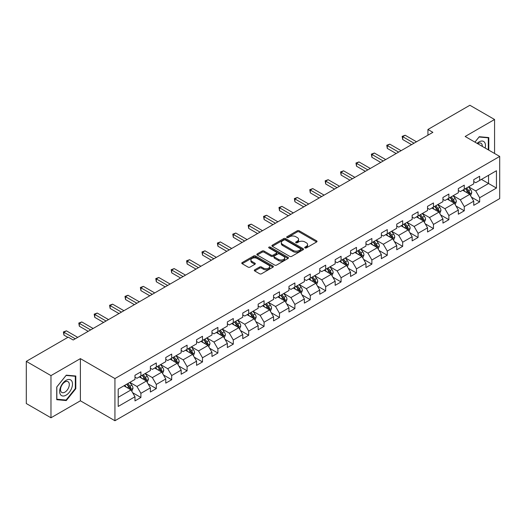 <?xml version="1.0" encoding="UTF-8"?>
<svg xmlns="http://www.w3.org/2000/svg" width="526" height="526" viewBox="0 0 526 526"><rect width="100%" height="100%" fill="white"/><g stroke="black" fill="none" stroke-linecap="round" stroke-linejoin="round"><path stroke-width="0.79" d="M304.981 247.917A0.96 0.552 0 0 0 306.336 247.917L316.632 241.973A1.368 0.789 0 0 0 317.033 241.414A1.368 0.789 0 0 0 316.632 240.855L299.189 230.782A1.368 0.789 0 0 0 297.249 230.782L286.959 236.726A0.96 0.552 0 0 0 286.677 237.121A0.96 0.552 0 0 0 286.959 237.509A0.96 0.552 0 0 0 288.314 237.509L289.648 236.739A4.386 2.531 0 0 1 295.849 236.739L297.302 237.581A4.386 2.531 0 0 1 298.584 239.369A4.386 2.531 0 0 1 297.302 241.158L295.967 241.927A0.96 0.552 0 0 0 295.684 242.322A0.96 0.552 0 0 0 295.967 242.71A0.96 0.552 0 0 0 297.321 242.71L298.656 241.94A4.386 2.531 0 0 1 304.856 241.94L306.31 242.782A4.386 2.531 0 0 1 307.592 244.57A4.386 2.531 0 0 1 306.31 246.365L304.981 247.135A0.96 0.552 0 0 0 304.699 247.522A0.96 0.552 0 0 0 304.981 247.917L304.981 247.135M254.715 269.825A1.368 0.789 0 0 0 254.314 270.39A1.368 0.789 0 0 0 254.715 270.949L259.614 273.77A1.368 0.789 0 0 0 261.547 273.77L272.981 267.169A1.368 0.789 0 0 0 273.382 266.61A1.368 0.789 0 0 0 272.981 266.051L255.544 255.984A1.368 0.789 0 0 0 253.604 255.984L242.17 262.586A1.368 0.789 0 0 0 241.769 263.145A1.368 0.789 0 0 0 242.17 263.704L248.081 267.116A1.368 0.789 0 0 0 250.021 267.116L254.913 264.289A1.368 0.789 0 0 0 255.314 263.73A1.368 0.789 0 0 0 254.913 263.171L251.98 261.481A3.662 2.117 0 0 1 250.909 259.982A3.662 2.117 0 0 1 253.17 258.029A3.662 2.117 0 0 1 257.161 258.49L268.648 265.117A3.662 2.117 0 0 1 269.72 266.61A3.662 2.117 0 0 1 267.458 268.569A3.662 2.117 0 0 1 263.46 268.109L261.547 267.004A1.368 0.789 0 0 0 259.614 267.004L254.715 269.825L254.715 270.949M80.393 358.627L50.976 375.61L26.3 361.362L26.3 403.534L50.976 417.782L80.393 400.799L114.938 420.741L114.938 378.569L80.393 358.627L80.393 400.799M494.565 153.467L494.565 119.501L465.155 136.484L499.7 156.432L114.938 378.569M494.565 119.501L469.889 105.259L427.94 129.475L427.94 135.175M26.3 361.362L68.248 337.14L73.186 339.993L432.878 132.328L427.94 129.475M289.741 256.372A1.368 0.789 0 0 0 291.68 256.372L303.114 249.771A1.368 0.789 0 0 0 303.515 249.212A1.368 0.789 0 0 0 303.114 248.653L285.671 238.587A1.368 0.789 0 0 0 283.738 238.587L272.304 245.188A1.368 0.789 0 0 0 271.903 245.747A1.368 0.789 0 0 0 272.304 246.306L289.741 256.372M269.345 248.121A0.96 0.552 0 0 1 270.318 248.259L270.318 247.115L288.044 257.352A1.368 0.789 0 0 1 288.445 257.911A1.368 0.789 0 0 1 288.044 258.47L276.617 265.071A1.368 0.789 0 0 1 274.677 265.071L257.234 255.005L262.132 252.204L262.132 251.06L257.234 253.887A1.368 0.789 0 0 0 256.833 254.446A1.368 0.789 0 0 0 257.234 255.005L257.234 253.887M262.132 252.204A1.368 0.789 0 0 1 264.065 252.204L264.065 251.06A1.368 0.789 0 0 0 262.132 251.06M264.065 251.06L271.14 255.143A1.368 0.789 0 0 0 273.079 255.143L276.321 253.269A1.368 0.789 0 0 0 276.722 252.71A1.368 0.789 0 0 0 276.321 252.151L268.964 247.897A0.96 0.552 0 0 1 268.681 247.509A0.96 0.552 0 0 1 269.273 246.996A0.96 0.552 0 0 1 270.318 247.115M114.938 420.741L499.7 198.604L499.7 156.432M132.657 392.731L140.902 397.492L140.902 393.33L150.377 387.859L150.377 392.021L156.294 388.602L156.294 384.44L165.775 378.97L165.775 383.132L171.693 379.713L171.693 375.551L181.174 370.08L181.174 374.242L187.092 370.823L187.092 366.661L196.573 361.191L196.573 365.353L202.49 361.934L202.49 357.772L211.971 352.302L211.971 356.464L217.889 353.045L217.889 348.883L227.363 343.412L227.363 347.568L233.288 344.149L233.288 339.993L242.762 334.523L242.762 338.678L248.686 335.259L248.686 331.104L258.161 325.627L258.161 329.789L264.085 326.37L264.085 322.208L273.559 316.737L273.559 320.899L279.484 317.48L279.484 313.318L288.958 307.848L288.958 312.01L294.882 308.591L294.882 304.429L304.357 298.959L304.357 303.121L310.281 299.702L310.281 295.54L319.755 290.069L319.755 294.231L325.679 290.812L325.679 286.65L335.154 281.18L335.154 285.342L341.078 281.923L341.078 277.761L350.553 272.29L350.553 276.452L356.477 273.027L356.477 268.871L365.951 263.401L365.951 267.556L371.875 264.137L371.875 259.982L381.35 254.512L381.35 258.667L387.274 255.248L387.274 251.093L396.749 245.616L396.749 249.778L402.673 246.359L402.673 242.197L412.147 236.726L412.147 240.888L418.071 237.469L418.071 233.307L427.546 227.837L427.546 231.999L433.47 228.58L433.47 224.418L442.945 218.947L442.945 223.109L448.869 219.69L448.869 215.529L458.343 210.058L458.343 214.22L464.267 210.801L464.267 206.639L473.742 201.169L473.742 205.331L479.659 201.912L479.659 197.75L496.445 188.058L496.445 170.733L488.549 175.296L488.549 183.502L496.445 188.058M140.902 397.492L134.978 400.911L134.978 396.749L118.199 406.44L118.199 389.115L134.978 379.424L134.978 375.268L140.902 371.849L140.902 376.005L150.377 370.534L150.377 366.379L156.294 362.96L156.294 367.115L165.775 361.645L165.775 357.489L171.693 354.064L171.693 358.226L181.174 352.755L181.174 348.593L187.092 345.174L187.092 349.336L196.573 343.866L196.573 339.704L202.49 336.285L202.49 340.447L211.971 334.977L211.971 330.815L217.889 327.396L217.889 331.558L227.363 326.087L227.363 321.925L233.288 318.506L233.288 322.668L242.762 317.198L242.762 313.036L248.686 309.617L248.686 313.779L258.161 308.308L258.161 304.146L264.085 300.727L264.085 304.889L273.559 299.412L273.559 295.257L279.484 291.838L279.484 295.993L288.958 290.523L288.958 286.368L294.882 282.949L294.882 287.104L304.357 281.634L304.357 277.472L310.281 274.053L310.281 278.215L319.755 272.744L319.755 268.582L325.679 265.163L325.679 269.325L335.154 263.855L335.154 259.693L341.078 256.274L341.078 260.436L350.553 254.965L350.553 250.803L356.477 247.384L356.477 251.546L365.951 246.076L365.951 241.914L371.875 238.495L371.875 242.657L381.35 237.187L381.35 233.025L387.274 229.606L387.274 233.768L396.749 228.297L396.749 224.135L402.673 220.716L402.673 224.872L412.147 219.401L412.147 215.246L418.071 211.827L418.071 215.982L427.546 210.512L427.546 206.356L433.47 202.937L433.47 207.093L442.945 201.622L442.945 197.46L448.869 194.041L448.869 198.203L458.343 192.733L458.343 188.571L464.267 185.152L464.267 189.314L473.742 183.844L473.742 179.682L479.659 176.263L479.659 180.425L496.445 170.733M139.318 376.918L146.425 381.021L136.951 386.492L129.843 382.389M134.978 377.149L136.951 378.286L140.902 376.005M136.951 386.492L140.902 393.33M146.425 381.021L150.377 387.859M154.716 368.029L161.824 372.132L152.349 377.602L145.242 373.499M150.377 368.259L152.349 369.397L156.294 367.115M152.349 377.602L156.294 384.44M161.824 372.132L165.775 378.97M170.115 359.14L177.223 363.242L167.748 368.713L160.64 364.61M165.775 359.37L167.748 360.507L171.693 358.226M167.748 368.713L171.693 375.551M177.223 363.242L181.174 370.08M185.514 350.25L192.621 354.353L183.147 359.823L176.039 355.721M181.174 350.474L183.147 351.618L187.092 349.336M183.147 359.823L187.092 366.661M192.621 354.353L196.573 361.191M200.912 341.361L208.02 345.464L198.545 350.934L191.438 346.831M196.573 341.584L198.545 342.728L202.49 340.447M198.545 350.934L202.49 357.772M208.02 345.464L211.971 352.302M216.311 332.471L223.418 336.574L213.944 342.045L206.836 337.942M211.971 332.695L213.944 333.839L217.889 331.558M213.944 342.045L217.889 348.883M223.418 336.574L227.363 343.412M231.71 323.575L238.817 327.685L229.343 333.155L222.235 329.052M227.363 323.806L229.343 324.943L233.288 322.668M229.343 333.155L233.288 339.993M238.817 327.685L242.762 334.523M247.108 314.686L254.216 318.789L244.741 324.259L237.634 320.156M242.762 314.916L244.741 316.054L248.686 313.779M244.741 324.259L248.686 331.104M254.216 318.789L258.161 325.627M262.507 305.797L269.614 309.899L260.14 315.37L253.032 311.267M258.161 306.027L260.14 307.164L264.085 304.889M260.14 315.37L264.085 322.208M269.614 309.899L273.559 316.737M277.906 296.907L285.013 301.01L275.539 306.48L268.431 302.378M273.559 297.137L275.539 298.275L279.484 295.993M275.539 306.48L279.484 313.318M285.013 301.01L288.958 307.848M293.304 288.018L300.412 292.121L290.937 297.591L283.83 293.488M288.958 288.248L290.937 289.385L294.882 287.104M290.937 297.591L294.882 304.429M300.412 292.121L304.357 298.959M308.703 279.128L315.81 283.231L306.329 288.702L299.228 284.599M304.357 279.359L306.329 280.496L310.281 278.215M306.329 288.702L310.281 295.54M315.81 283.231L319.755 290.069M324.101 270.239L331.209 274.342L321.728 279.812L314.627 275.709M319.755 270.463L321.728 271.607L325.679 269.325M321.728 279.812L325.679 286.65M331.209 274.342L335.154 281.18M339.5 261.35L346.608 265.452L337.127 270.923L330.019 266.82M335.154 261.573L337.127 262.717L341.078 260.436M337.127 270.923L341.078 277.761M346.608 265.452L350.553 272.29M354.899 252.46L362.006 256.563L352.525 262.033L345.418 257.931M350.553 252.684L352.525 253.828L356.477 251.546M352.525 262.033L356.477 268.871M362.006 256.563L365.951 263.401M370.297 243.564L377.398 247.667L367.924 253.144L360.816 249.035M365.951 243.794L367.924 244.932L371.875 242.657M367.924 253.144L371.875 259.982M377.398 247.667L381.35 254.512M385.696 234.675L392.797 238.778L383.322 244.248L376.215 240.145M381.35 234.905L383.322 236.042L387.274 233.768M383.322 244.248L387.274 251.093M392.797 238.778L396.749 245.616M401.088 225.785L408.196 229.888L398.721 235.359L391.614 231.256M396.749 226.016L398.721 227.153L402.673 224.872M398.721 235.359L402.673 242.197M408.196 229.888L412.147 236.726M416.487 216.896L423.594 220.999L414.12 226.469L407.012 222.366M412.147 217.126L414.12 218.264L418.071 215.982M414.12 226.469L418.071 233.307M423.594 220.999L427.546 227.837M431.885 208.007L438.993 212.109L429.518 217.58L422.411 213.477M427.546 208.237L429.518 209.374L433.47 207.093M429.518 217.58L433.47 224.418M438.993 212.109L442.945 218.947M447.284 199.117L454.392 203.22L444.917 208.69L437.81 204.588M442.945 199.347L444.917 200.485L448.869 198.203M444.917 208.69L448.869 215.529M454.392 203.22L458.343 210.058M462.683 190.228L469.79 194.331L460.316 199.801L453.208 195.698M458.343 190.451L460.316 191.595L464.267 189.314M460.316 199.801L464.267 206.639M469.79 194.331L473.742 201.169M481.441 179.399L488.549 183.502L475.714 190.912L468.607 186.809M473.742 181.562L475.714 182.706L479.659 180.425M475.714 190.912L479.659 197.75M50.976 375.61L50.976 417.782M118.199 397.321L131.027 389.911L123.919 385.808M131.027 389.911L134.978 396.749M471.421 197.151L479.659 201.912M456.022 206.041L464.267 210.801M440.624 214.93L448.869 219.69M425.225 223.82L433.47 228.58M409.826 232.709L418.071 237.469M394.428 241.598L402.673 246.359M379.029 250.494L387.274 255.248M363.63 259.384L371.875 264.137M348.232 268.273L356.477 273.027M332.833 277.163L341.078 281.923M317.434 286.052L325.679 290.812M302.036 294.941L310.281 299.702M286.644 303.831L294.882 308.591M271.245 312.72L279.484 317.48M255.846 321.61L264.085 326.37M240.448 330.506L248.686 335.259M225.049 339.395L233.288 344.149M209.65 348.284L217.889 353.045M194.252 357.174L202.49 361.934M178.853 366.063L187.092 370.823M163.454 374.953L171.693 379.713M148.056 383.842L156.294 388.602M488.792 150.134L488.792 137.575L479.265 136.721L474.925 142.125M56.749 399.707L66.276 400.562L75.803 388.714L75.803 376.011L66.276 375.163L56.749 387.011L56.749 399.707M75.31 388.425L75.803 388.714M65.27 399.984L66.276 400.562M305.363 248.048L306.31 247.503A4.386 2.531 0 0 0 307.592 245.714L307.592 244.57M298.584 239.369L298.584 240.507A4.386 2.531 0 0 1 297.302 242.302L296.348 242.848M316.613 241.98L299.189 231.927A1.368 0.789 0 0 0 297.249 231.927L287.341 237.647M303.114 248.653L303.114 249.771L285.671 239.725A1.368 0.789 0 0 0 283.738 239.725L272.323 246.319M300.688 249.607A0.96 0.552 0 0 0 300.971 249.212A0.96 0.552 0 0 0 300.688 248.824L285.381 239.987A0.96 0.552 0 0 0 284.027 239.987L282.62 240.796A4.386 2.531 0 0 0 281.338 242.585A4.386 2.531 0 0 0 282.62 244.38L293.087 250.415A4.386 2.531 0 0 0 299.287 250.415L300.688 249.607L300.688 250.744A0.96 0.552 0 0 0 300.971 250.356L300.971 249.212M281.338 242.585L281.338 243.729A4.386 2.531 0 0 0 282.62 245.517L282.62 244.38M300.688 250.744L299.287 251.56A4.386 2.531 0 0 1 293.087 251.56L282.62 245.517M264.065 252.204L271.14 256.287A1.368 0.789 0 0 0 273.079 256.287L276.321 254.413A1.368 0.789 0 0 0 276.722 253.848L276.722 252.71M270.318 248.259L288.031 258.483M278.478 259.384A3.662 2.117 0 0 0 282.475 259.837A3.662 2.117 0 0 0 284.737 257.885A3.662 2.117 0 0 0 283.665 256.392L279.615 254.051A1.368 0.789 0 0 0 277.682 254.051L274.434 255.925A1.368 0.789 0 0 0 274.033 256.484A1.368 0.789 0 0 0 274.434 257.043L278.478 259.384L278.478 260.521A3.662 2.117 0 0 0 282.475 260.981A3.662 2.117 0 0 0 284.737 259.022L284.737 257.885M274.033 256.484L274.033 257.628A1.368 0.789 0 0 0 274.434 258.187L274.434 257.043M278.478 260.521L274.434 258.187M269.72 266.61L269.72 267.754A3.662 2.117 0 0 1 267.458 269.707A3.662 2.117 0 0 1 263.46 269.246L261.547 268.142A1.368 0.789 0 0 0 259.614 268.142L254.735 270.956M250.909 259.982L250.909 261.12A3.662 2.117 0 0 0 251.98 262.619L251.98 261.481M254.893 264.302L251.98 262.619M272.961 267.182L255.544 257.122A1.368 0.789 0 0 0 253.604 257.122L242.19 263.71M470.573 195.679L471.743 192.72A3.702 2.137 -120 0 0 470.566 189.57L468.528 186.855M464.977 191.549L463.59 189.702M469.218 194.002L469.751 192.878A3.702 2.137 -120 0 0 468.692 190.655L466.654 187.933M465.727 188.472L467.989 191.49A1.887 1.085 60 0 1 468.331 192.062L469.751 192.878M465.471 188.617L467.502 191.339A3.702 2.137 60 0 1 468.567 193.561M414.021 143.21L402.699 136.675L405.171 135.248L416.487 141.783M411.556 144.637L402.699 139.521L402.699 136.675L402.16 136.359L405.171 135.248M402.699 139.521L402.16 136.359M487.687 137.477L488.299 137.825L488.299 149.851M474.945 142.138L479.068 137.003L488.299 137.825M485.176 148.049A9.073 5.24 120 0 0 483.604 141.448A9.073 5.24 120 0 0 477.108 143.388M482.289 146.379A6.213 3.583 120 0 0 481.007 143.256A6.213 3.583 120 0 0 477.661 143.71M66.079 395.157A9.073 5.24 120 0 0 72.496 384.046A9.073 5.24 120 0 0 66.079 380.337A9.073 5.24 120 0 0 59.662 391.449A9.073 5.24 120 0 0 66.079 395.157M64.908 392.146A6.213 3.583 120 0 0 68.972 386.669A6.213 3.583 120 0 0 68.018 381.692A6.213 3.583 120 0 0 64.908 382.001A6.213 3.583 120 0 0 60.852 387.471A6.213 3.583 120 0 0 61.805 392.455A6.213 3.583 120 0 0 64.908 392.146M56.847 386.926L66.079 375.439L75.31 376.268L75.31 388.569L66.079 400.049L56.847 399.227L56.828 386.912M74.699 375.912L75.31 376.268M455.174 204.568L456.344 201.609A3.702 2.137 -120 0 0 455.168 198.46L453.129 195.744M449.579 200.439L448.191 198.591M453.82 202.891L454.352 201.767A3.702 2.137 -120 0 0 453.294 199.545L451.255 196.823M450.328 197.362L452.59 200.38A1.887 1.085 60 0 1 452.932 200.952L454.352 201.767M450.072 197.506L452.11 200.228A3.702 2.137 60 0 1 453.169 202.451M439.775 213.457L440.946 210.505A3.702 2.137 -120 0 0 439.769 207.349L437.731 204.634M434.18 209.328L432.793 207.481M438.421 211.781L438.954 210.663A3.702 2.137 -120 0 0 437.895 208.434L435.857 205.719M434.93 206.251L437.191 209.269A1.887 1.085 60 0 1 437.533 209.841L438.954 210.663M434.673 206.402L436.712 209.118A3.702 2.137 60 0 1 437.77 211.347M398.623 152.099L387.3 145.564L389.773 144.137L401.088 150.679M396.157 153.526L387.3 148.411L387.3 145.564L386.761 145.248L389.773 144.137M387.3 148.411L386.761 145.248M383.224 160.989L371.902 154.453L374.374 153.033L385.696 159.569M380.758 162.416L371.902 157.307L371.902 154.453L371.363 154.144L374.374 153.033M371.902 157.307L371.363 154.144M424.377 222.353L425.554 219.395A3.702 2.137 -120 0 0 424.37 216.245L422.332 213.523M418.781 218.218L417.401 216.37M423.022 220.67L423.555 219.552A3.702 2.137 -120 0 0 422.496 217.323L420.458 214.608M419.531 215.141L421.793 218.159A1.887 1.085 60 0 1 422.135 218.731L423.555 219.552M419.275 215.292L421.313 218.007A3.702 2.137 60 0 1 422.371 220.236M408.978 231.243L410.155 228.284A3.702 2.137 -120 0 0 408.972 225.135L406.933 222.413M403.383 227.107L402.002 225.26M407.624 229.56L408.156 228.442A3.702 2.137 -120 0 0 407.098 226.213L405.059 223.497M404.132 224.03L406.394 227.048A1.887 1.085 60 0 1 406.736 227.62L408.156 228.442M403.876 224.181L405.914 226.897A3.702 2.137 60 0 1 406.973 229.126M393.579 240.132L394.756 237.173A3.702 2.137 -120 0 0 393.573 234.024L391.535 231.302M387.984 236.003L386.603 234.155M392.225 238.449L392.758 237.331A3.702 2.137 -120 0 0 391.699 235.109L389.661 232.387M388.734 232.919L390.996 235.937A1.887 1.085 60 0 1 391.337 236.509L392.758 237.331M388.477 233.071L390.516 235.793A3.702 2.137 60 0 1 391.574 238.015M367.825 169.878L356.503 163.343L358.975 161.923L370.297 168.458M365.36 171.305L356.503 166.196L356.503 163.343L355.964 163.034L358.975 161.923M356.503 166.196L355.964 163.034M352.427 178.774L341.104 172.232L343.577 170.812L354.899 177.347M349.961 180.194L341.104 175.086L341.104 172.232L340.565 171.923L343.577 170.812M341.104 175.086L340.565 171.923M337.028 187.664L325.706 181.128L328.178 179.701L339.5 186.237M334.562 189.084L325.706 183.975L325.706 181.128L325.167 180.812L328.178 179.701M325.706 183.975L325.167 180.812M378.181 249.022L379.358 246.063A3.702 2.137 -120 0 0 378.174 242.913L376.136 240.191M372.586 244.892L371.205 243.045M376.826 247.338L377.359 246.221A3.702 2.137 -120 0 0 376.3 243.998L374.262 241.276M373.335 241.809L375.597 244.827A1.887 1.085 60 0 1 375.939 245.399L377.359 246.221M373.079 241.96L375.117 244.682A3.702 2.137 60 0 1 376.175 246.904M321.629 196.553L310.307 190.017L312.779 188.591L324.101 195.126M319.164 197.973L310.307 192.864L310.307 190.017L309.768 189.702L312.779 188.591M310.307 192.864L309.768 189.702M362.782 257.911L363.959 254.952A3.702 2.137 -120 0 0 362.776 251.803L360.737 249.081M357.187 253.782L355.806 251.934M361.428 256.228L361.96 255.11A3.702 2.137 -120 0 0 360.902 252.888L358.863 250.166M357.936 250.698L360.198 253.716A1.887 1.085 60 0 1 360.54 254.288L361.96 255.11M357.68 250.849L359.718 253.571A3.702 2.137 60 0 1 360.777 255.794M306.231 205.442L294.915 198.907L297.381 197.48L308.703 204.016M303.765 206.869L294.915 201.754L294.915 198.907L294.369 198.591L297.381 197.48M294.915 201.754L294.369 198.591M347.384 266.8L348.56 263.842A3.702 2.137 -120 0 0 347.377 260.692L345.339 257.977M341.788 262.671L340.407 260.824M346.036 265.117L346.562 263.999A3.702 2.137 -120 0 0 345.503 261.777L343.465 259.055M342.538 259.594L344.8 262.605A1.887 1.085 60 0 1 345.141 263.184L346.562 263.999M342.281 259.739L344.32 262.461A3.702 2.137 60 0 1 345.378 264.683M290.839 214.332L279.516 207.796L281.982 206.37L293.304 212.905M288.366 215.759L279.516 210.643L279.516 207.796L278.971 207.481L281.982 206.37M279.516 210.643L278.971 207.481M331.985 275.69L333.162 272.731A3.702 2.137 -120 0 0 331.978 269.582L329.94 266.866M326.39 271.561L325.009 269.713M330.637 274.013L331.163 272.889A3.702 2.137 -120 0 0 330.104 270.666L328.066 267.944M327.139 268.484L329.401 271.501A1.887 1.085 60 0 1 329.743 272.074L331.163 272.889M326.883 268.628L328.921 271.35A3.702 2.137 60 0 1 329.98 273.573M275.44 223.221L264.118 216.686L266.583 215.259L277.906 221.794M272.968 224.648L264.118 219.533L264.118 216.686L263.572 216.37L266.583 215.259M264.118 219.533L263.572 216.37M316.586 284.579L317.763 281.62A3.702 2.137 -120 0 0 316.58 278.471L314.541 275.755M310.991 280.45L309.61 278.602M315.238 282.903L315.764 281.778A3.702 2.137 -120 0 0 314.706 279.556L312.668 276.834M311.74 277.373L314.002 280.391A1.887 1.085 60 0 1 314.344 280.963L315.764 281.778M311.484 277.518L313.522 280.24A3.702 2.137 60 0 1 314.581 282.462M260.041 232.111L248.719 225.575L251.185 224.148L262.507 230.69M257.569 233.537L248.719 228.422L248.719 225.575L248.173 225.26L251.185 224.148M248.719 228.422L248.173 225.26M301.188 293.469L302.365 290.516A3.702 2.137 -120 0 0 301.181 287.367L299.149 284.645M295.592 289.339L294.212 287.492M299.84 291.792L300.366 290.674A3.702 2.137 -120 0 0 299.307 288.445L297.269 285.73M296.342 286.262L298.604 289.28A1.887 1.085 60 0 1 298.946 289.852L300.366 290.674M296.085 286.414L298.124 289.129A3.702 2.137 60 0 1 299.182 291.358M244.643 241L233.32 234.465L235.786 233.044L247.108 239.58M242.17 242.427L233.32 237.318L233.32 234.465L232.775 234.155L235.786 233.044M233.32 237.318L232.775 234.155M285.789 302.365L286.966 299.406A3.702 2.137 -120 0 0 285.782 296.256L283.751 293.534M280.194 298.229L278.813 296.381M284.441 300.681L284.967 299.564A3.702 2.137 -120 0 0 283.909 297.335L281.87 294.619M280.943 295.152L283.205 298.17A1.887 1.085 60 0 1 283.547 298.742L284.967 299.564M280.687 295.303L282.725 298.018A3.702 2.137 60 0 1 283.784 300.247M229.244 249.889L217.922 243.354L220.387 241.934L231.71 248.469M226.772 251.316L217.922 246.207L217.922 243.354L217.376 243.045L220.387 241.934M217.922 246.207L217.376 243.045M270.39 311.254L271.567 308.295A3.702 2.137 -120 0 0 270.384 305.146L268.352 302.424M264.795 307.118L263.414 305.271M269.042 309.571L269.568 308.453A3.702 2.137 -120 0 0 268.51 306.224L266.472 303.509M265.545 304.041L267.806 307.059A1.887 1.085 60 0 1 268.148 307.631L269.568 308.453M265.288 304.192L267.326 306.908A3.702 2.137 60 0 1 268.385 309.137M213.845 258.785L202.523 252.243L204.989 250.823L216.311 257.359M211.373 260.206L202.523 255.097L202.523 252.243L201.977 251.934L204.989 250.823M202.523 255.097L201.977 251.934M254.992 320.143L256.169 317.185A3.702 2.137 -120 0 0 254.992 314.035L252.953 311.313M249.403 316.014L248.016 314.167M253.644 318.46L254.17 317.342A3.702 2.137 -120 0 0 253.111 315.12L251.073 312.398M250.146 312.931L252.408 315.948A1.887 1.085 60 0 1 252.75 316.52L254.17 317.342M249.889 313.082L251.928 315.804A3.702 2.137 60 0 1 252.986 318.026M198.447 267.675L187.125 261.139L189.59 259.712L200.912 266.248M195.974 269.095L187.125 263.986L187.125 261.139L186.579 260.824L189.59 259.712M187.125 263.986L186.579 260.824M239.6 329.033L240.77 326.074A3.702 2.137 -120 0 0 239.593 322.925L237.555 320.202M234.004 324.904L232.617 323.056M238.245 327.35L238.771 326.232A3.702 2.137 -120 0 0 237.713 324.009L235.674 321.287M234.754 321.82L237.009 324.838A1.887 1.085 60 0 1 237.351 325.41L238.771 326.232M234.491 321.971L236.529 324.693A3.702 2.137 60 0 1 237.588 326.916M183.048 276.564L171.726 270.029L174.191 268.602L185.514 275.137M180.582 277.984L171.726 272.876L171.726 270.029L171.18 269.713L174.191 268.602M171.726 272.876L171.18 269.713M224.201 337.922L225.371 334.963A3.702 2.137 -120 0 0 224.194 331.814L222.156 329.092M218.606 333.793L217.218 331.945M222.846 336.239L223.372 335.121A3.702 2.137 -120 0 0 222.314 332.899L220.282 330.177M219.355 330.716L221.61 333.727A1.887 1.085 60 0 1 221.952 334.299L223.372 335.121M219.092 330.861L221.13 333.583A3.702 2.137 60 0 1 222.189 335.805M167.649 285.454L156.327 278.918L158.793 277.491L170.115 284.027M165.184 286.88L156.327 281.765L156.327 278.918L155.781 278.602L158.793 277.491M156.327 281.765L155.781 278.602M208.802 346.812L209.973 343.853A3.702 2.137 -120 0 0 208.796 340.703L206.757 337.988M203.207 342.682L201.82 340.835M207.448 345.128L207.974 344.011A3.702 2.137 -120 0 0 206.915 341.788L204.884 339.066M203.956 339.605L206.212 342.617A1.887 1.085 60 0 1 206.554 343.195L207.974 344.011M203.694 339.75L205.732 342.472A3.702 2.137 60 0 1 206.79 344.694M152.251 294.343L140.929 287.807L143.394 286.381L154.716 292.916M149.785 295.77L140.929 290.654L140.929 287.807L140.383 287.492L143.394 286.381M140.929 290.654L140.383 287.492M193.404 355.701L194.574 352.742A3.702 2.137 -120 0 0 193.397 349.593L191.359 346.877M187.808 351.572L186.421 349.724M192.049 354.024L192.582 352.9A3.702 2.137 -120 0 0 191.517 350.678L189.485 347.956M188.558 348.495L190.813 351.513A1.887 1.085 60 0 1 191.162 352.085L192.582 352.9M188.295 348.639L190.333 351.361A3.702 2.137 60 0 1 191.392 353.584M136.852 303.232L125.53 296.697L127.996 295.27L139.318 301.806M134.386 304.659L125.53 299.544L125.53 296.697L124.991 296.381L127.996 295.27M125.53 299.544L124.991 296.381M178.005 364.59L179.175 361.638A3.702 2.137 -120 0 0 177.998 358.482L175.96 355.767M172.41 360.461L171.022 358.614M176.651 362.914L177.183 361.789A3.702 2.137 -120 0 0 176.125 359.567L174.086 356.845M173.159 357.384L175.414 360.402A1.887 1.085 60 0 1 175.763 360.974L177.183 361.789M172.903 357.529L174.934 360.251A3.702 2.137 60 0 1 175.993 362.48M121.453 312.122L110.131 305.586L112.597 304.159L123.919 310.702M118.988 313.549L110.131 308.433L110.131 305.586L109.592 305.271L112.597 304.159M110.131 308.433L109.592 305.271M162.606 373.48L163.777 370.528A3.702 2.137 -120 0 0 162.6 367.378L160.561 364.656M157.011 369.351L155.624 367.503M161.252 371.803L161.784 370.685A3.702 2.137 -120 0 0 160.726 368.456L158.688 365.741M157.761 366.274L160.022 369.291A1.887 1.085 60 0 1 160.364 369.863L161.784 370.685M157.504 366.425L159.536 369.14A3.702 2.137 60 0 1 160.594 371.369M106.055 321.011L94.733 314.476L97.198 313.055L108.52 319.591M103.589 322.438L94.733 317.329L94.733 314.476L94.193 314.167L97.198 313.055M94.733 317.329L94.193 314.167M147.208 382.376L148.378 379.417A3.702 2.137 -120 0 0 147.201 376.268L145.163 373.545M141.612 378.24L140.225 376.392M145.853 380.692L146.386 379.575A3.702 2.137 -120 0 0 145.327 377.346L143.289 374.63M142.362 375.163L144.624 378.181A1.887 1.085 60 0 1 144.966 378.753L146.386 379.575M142.105 375.314L144.137 378.03A3.702 2.137 60 0 1 145.202 380.259M90.656 329.901L79.334 323.365L81.806 321.945L93.122 328.48M88.19 331.327L79.334 326.219L79.334 323.365L78.795 323.056L81.806 321.945M79.334 326.219L78.795 323.056M131.809 391.265L132.979 388.306A3.702 2.137 -120 0 0 131.802 385.157L129.764 382.435M126.214 387.129L124.826 385.288M130.455 389.582L130.987 388.464A3.702 2.137 -120 0 0 129.929 386.235L127.89 383.52M126.963 384.052L129.225 387.07A1.887 1.085 60 0 1 129.567 387.642L130.987 388.464M126.707 384.204L128.745 386.919A3.702 2.137 60 0 1 129.804 389.148M75.257 338.797L63.935 332.254L66.407 330.834L77.73 337.37M67.854 337.37L63.935 335.108L63.935 332.254L63.396 331.945L66.407 330.834M63.935 335.108L63.396 331.945M306.31 247.503L306.31 246.365M295.967 242.71L295.967 241.927M297.302 242.302L297.302 241.158M286.959 237.509L286.959 236.726M297.249 231.927L297.249 230.782M299.189 231.927L299.189 230.782M316.632 241.973L316.632 240.855M272.304 246.306L272.304 245.188M283.738 239.725L283.738 238.587M285.671 239.725L285.671 238.587M293.087 251.56L293.087 250.415M299.287 251.56L299.287 250.415M271.14 256.287L271.14 255.143M273.079 256.287L273.079 255.143M276.321 254.413L276.321 253.269M288.044 258.47L288.044 257.352M259.614 268.142L259.614 267.004M261.547 268.142L261.547 267.004M263.46 269.246L263.46 268.109M254.913 264.289L254.913 263.171M242.17 263.704L242.17 262.586M253.604 257.122L253.604 255.984M255.544 257.122L255.544 255.984M272.981 267.169L272.981 266.051M469.429 194.12L471.723 192.792M468.692 190.655L470.566 189.57M466.056 192.174L467.502 191.339M454.03 203.01L456.325 201.682M453.294 199.545L455.168 198.46M450.657 201.064L452.11 200.228M438.631 211.899L440.926 210.571M437.895 208.434L439.769 207.349M435.265 209.953L436.712 209.118M423.233 220.788L425.527 219.467M422.496 217.323L424.37 216.245M419.866 218.842L421.313 218.007M407.834 229.678L410.129 228.356M407.098 226.213L408.972 225.135M404.468 227.732L405.914 226.897M392.435 238.567L394.73 237.246M391.699 235.109L393.573 234.024M389.069 236.628L390.516 235.793M377.037 247.457L379.331 246.135M376.3 243.998L378.174 242.913M373.67 245.517L375.117 244.682M361.638 256.353L363.933 255.025M360.902 252.888L362.776 251.803M358.272 254.406L359.718 253.571M346.24 265.242L348.534 263.914M345.503 261.777L347.377 260.692M342.873 263.296L344.32 262.461M330.841 274.131L333.136 272.803M330.104 270.666L331.978 269.582M327.474 272.185L328.921 271.35M315.442 283.021L317.737 281.693M314.706 279.556L316.58 278.471M312.076 281.075L313.522 280.24M300.044 291.91L302.338 290.582M299.307 288.445L301.181 287.367M296.677 289.964L298.124 289.129M284.645 300.8L286.94 299.478M283.909 297.335L285.782 296.256M281.279 298.853L282.725 298.018M269.246 309.689L271.541 308.368M268.51 306.224L270.384 305.146M265.88 307.743L267.326 306.908M253.848 318.578L256.142 317.257M253.111 315.12L254.992 314.035M250.481 316.639L251.928 315.804M238.449 327.468L240.744 326.146M237.713 324.009L239.593 322.925M235.083 325.528L236.529 324.693M223.05 336.364L225.345 335.036M222.314 332.899L224.194 331.814M219.684 334.418L221.13 333.583M207.652 345.253L209.953 343.925M206.915 341.788L208.796 340.703M204.285 343.307L205.732 342.472M192.26 354.143L194.554 352.815M191.517 350.678L193.397 349.593M188.887 352.196L190.333 351.361M176.861 363.032L179.156 361.704M176.125 359.567L177.998 358.482M173.488 361.086L174.934 360.251M161.462 371.921L163.757 370.593M160.726 368.456L162.6 367.378M158.089 369.975L159.536 369.14M146.064 380.811L148.358 379.489M145.327 377.346L147.201 376.268M142.691 378.865L144.137 378.03M130.665 389.7L132.96 388.379M129.929 386.235L131.802 385.157M127.292 387.754L128.745 386.919"/></g></svg>
